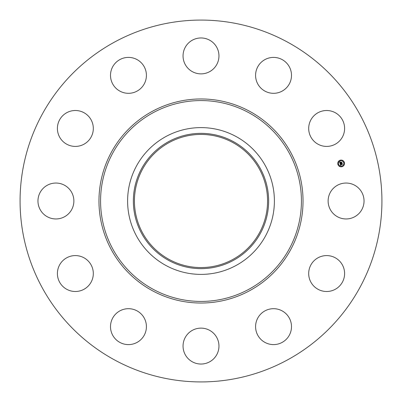 <?xml version="1.0" encoding="UTF-8"?>
<svg xmlns="http://www.w3.org/2000/svg" width="402" height="402" viewBox="0 0 402 402"><rect width="100%" height="100%" fill="white"/><g stroke="black" fill="none" stroke-linecap="round" stroke-linejoin="round"><path stroke-width="0.6" d="M330.323 192.392A17.954 17.954 0 0 1 354.69 185.242A17.954 17.954 0 0 1 361.84 209.608A17.954 17.954 0 0 1 337.474 216.758A17.954 17.954 0 0 1 330.323 192.392M114.258 359.775A180.925 180.925 0 0 1 42.225 114.258A180.925 180.925 0 0 1 287.742 42.225A180.925 180.925 0 0 1 359.775 287.742A180.925 180.925 0 0 1 114.258 359.775M169.086 259.416A66.566 66.566 0 0 1 142.584 169.086A66.566 66.566 0 0 1 232.914 142.584A66.566 66.566 0 0 1 259.416 232.914A66.566 66.566 0 0 1 169.086 259.416M168.569 141.64A67.642 67.642 0 0 0 141.64 233.431A67.642 67.642 0 0 0 233.431 260.36A67.642 67.642 0 0 0 260.36 168.569A67.642 67.642 0 0 0 168.569 141.64M236.185 265.41A73.395 73.395 0 0 1 136.59 165.815A73.395 73.395 0 0 1 236.185 136.59A73.395 73.395 0 0 1 265.41 236.185A73.395 73.395 0 0 1 127.605 201A73.395 73.395 0 0 1 236.185 136.59A73.395 73.395 0 0 1 236.185 265.41M84.696 143.795A17.954 17.954 0 0 1 60.024 137.801A17.954 17.954 0 0 1 66.013 113.123A17.954 17.954 0 0 1 90.691 119.118A17.954 17.954 0 0 1 84.696 143.795M273.119 308.696A17.954 17.954 0 0 1 291.49 326.223A17.954 17.954 0 0 1 273.963 344.594A17.954 17.954 0 0 1 255.592 327.067A17.954 17.954 0 0 1 273.119 308.696M128.881 93.304A17.954 17.954 0 0 1 110.51 75.777A17.954 17.954 0 0 1 128.037 57.406A17.954 17.954 0 0 1 146.408 74.933A17.954 17.954 0 0 1 128.881 93.304M209.608 330.323A17.954 17.954 0 0 1 216.758 354.69A17.954 17.954 0 0 1 192.392 361.84A17.954 17.954 0 0 1 185.242 337.474A17.954 17.954 0 0 1 209.608 330.323M192.392 71.677A17.954 17.954 0 0 1 185.242 47.31A17.954 17.954 0 0 1 209.608 40.16A17.954 17.954 0 0 1 216.758 64.526A17.954 17.954 0 0 1 192.392 71.677M143.795 317.304A17.954 17.954 0 0 1 137.801 341.976A17.954 17.954 0 0 1 113.123 335.987A17.954 17.954 0 0 1 119.118 311.309A17.954 17.954 0 0 1 143.795 317.304M258.205 84.696A17.954 17.954 0 0 1 264.199 60.024A17.954 17.954 0 0 1 288.877 66.013A17.954 17.954 0 0 1 282.882 90.691A17.954 17.954 0 0 1 258.205 84.696M93.304 273.119A17.954 17.954 0 0 1 75.777 291.49A17.954 17.954 0 0 1 57.406 273.963A17.954 17.954 0 0 1 74.933 255.592A17.954 17.954 0 0 1 93.304 273.119M308.696 128.881A17.954 17.954 0 0 1 326.223 110.51A17.954 17.954 0 0 1 344.594 128.037A17.954 17.954 0 0 1 327.067 146.408A17.954 17.954 0 0 1 308.696 128.881M71.677 209.608A17.954 17.954 0 0 1 47.31 216.758A17.954 17.954 0 0 1 40.16 192.392A17.954 17.954 0 0 1 64.526 185.242A17.954 17.954 0 0 1 71.677 209.608M317.304 258.205A17.954 17.954 0 0 1 341.976 264.199A17.954 17.954 0 0 1 335.987 288.877A17.954 17.954 0 0 1 311.309 282.882A17.954 17.954 0 0 1 317.304 258.205M342.012 166.714A3.382 3.382 0 0 1 337.876 164.323A3.382 3.382 0 0 1 340.263 160.187A3.382 3.382 0 0 1 344.403 162.574A3.382 3.382 0 0 1 342.012 166.714M340.449 160.88A2.663 2.663 0 0 1 343.71 162.76A2.663 2.663 0 0 1 341.826 166.021A2.663 2.663 0 0 1 338.564 164.142A2.663 2.663 0 0 1 340.449 160.88M340.162 163.709L340.65 163.8L340.479 164.383L342.142 163.775L342.313 164.428L340.675 164.654L341.017 165.011L340.569 164.684L341.022 165.091L340.635 165.418L340.162 163.709M340.228 163.599L340.695 163.735L340.228 163.599M340.524 163.951L340.559 164.232L342.213 163.574L342.409 164.302L342.192 163.659L340.539 164.307L340.524 163.951M340.127 163.579L339.73 162.096L340.218 162.217L340.117 163.071L340.785 162.89L340.172 162.961L340.132 162.353L340.203 162.916L340.75 162.77L340.393 162.388L340.986 162.227L340.906 162.86L341.76 162.433L341.946 163.137L340.127 163.579M339.785 161.966L340.283 162.142L339.785 161.966M340.414 162.272L341.032 162.106L340.414 162.272M340.911 162.413L340.991 162.704L341.846 162.207L342.067 163.031L341.826 162.297L340.961 162.75L340.911 162.413M338.167 164.036L338.273 164.428L338.167 164.036M340.303 160.333L340.409 160.73L340.303 160.333M338.469 161.74L338.574 162.137L338.469 161.74M344.001 162.468L344.107 162.865L344.001 162.468M342.594 160.634L342.7 161.031L342.594 160.634M341.971 166.564L341.866 166.172L341.971 166.564M339.68 166.262L339.574 165.87L339.68 166.262M343.805 165.157L343.7 164.765L343.805 165.157M249.15 112.867A100.43 100.43 0 0 1 289.133 249.15A100.43 100.43 0 0 1 152.85 289.133A100.43 100.43 0 0 1 112.867 152.85A100.43 100.43 0 0 1 249.15 112.867M249.918 111.46A102.033 102.033 0 0 1 290.54 249.918A102.033 102.033 0 0 1 152.082 290.54A102.033 102.033 0 0 1 111.46 152.082A102.033 102.033 0 0 1 249.918 111.46"/></g></svg>
